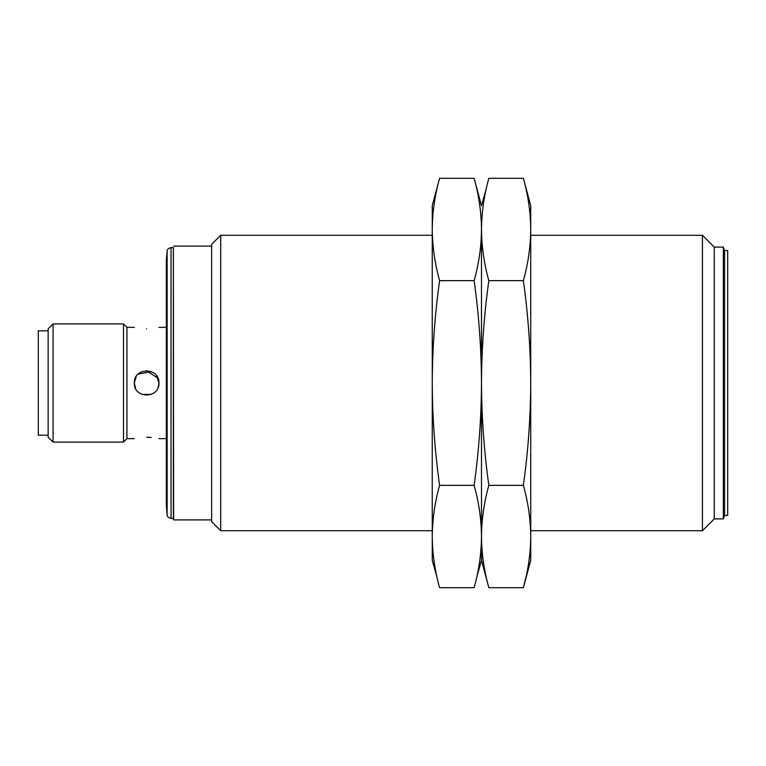 <?xml version="1.0" encoding="UTF-8"?>
<svg xmlns="http://www.w3.org/2000/svg" width="766" height="766" viewBox="0 0 766 766"><rect width="100%" height="100%" fill="white"/><g stroke="black" fill="none" stroke-linecap="round" stroke-linejoin="round"><path stroke-width="1.15" d="M167.141 251.181L167.141 514.819L166.327 505.617L166.327 260.383L167.141 251.181C166.749 249.726 168.06 248.529 171.057 247.581L173.384 247.581L173.384 518.419L173.623 519.894L211.636 519.894M173.384 247.581L173.623 519.894M220.694 530.733L211.636 521.665L211.636 244.335L220.694 235.267L220.694 530.733L432.244 530.733M530.733 530.733L702.432 530.733L702.432 235.267L530.733 235.267M702.432 530.733L714.247 518.908L714.247 247.092L702.432 235.267M714.247 518.908L723.315 518.908L723.315 247.092L714.247 247.092M723.315 518.908L724.569 515.461L724.569 250.539L723.315 247.092M724.569 515.461L727.7 515.461L727.7 250.539L724.569 250.539M146.632 328.738C130.756 327.235 130.756 327.235 146.632 328.738C162.516 327.235 162.516 327.235 146.632 328.738M134.328 327.36L126.936 327.36L126.936 438.64L134.328 438.64M136.224 376.432L134.328 383C133.562 367.125 159.692 367.106 158.945 383L156.503 375.646M151.256 371.587L138.091 374.134M158.945 383C159.721 398.875 133.562 398.895 134.328 383C133.552 398.875 159.711 398.895 158.945 383L158.083 387.519M146.632 437.262C130.756 438.765 130.756 438.765 146.632 437.262C162.516 438.765 162.516 438.765 146.632 437.262L151.295 437.463M126.936 327.36L123.489 323.913L123.489 442.087L126.936 438.64M135.237 378.337L134.328 383L135.534 388.324M142.131 394.461L151.352 394.366M53.074 442.087L48.153 437.166L48.153 328.834L53.074 323.913L53.074 442.087L123.489 442.087M48.153 330.807L38.3 330.807L38.3 435.193L48.153 435.193M157.988 378.251L146.44 370.687M523.379 178.306C528.128 195.273 530.579 212.335 530.733 229.474L530.733 205.728L523.379 178.306L488.832 178.306C484.093 195.273 481.642 212.335 481.488 229.474C481.335 246.614 478.884 263.676 474.135 280.653C478.884 314.606 481.335 348.721 481.488 383C481.642 348.721 484.093 314.606 488.832 280.653C484.093 263.676 481.642 246.614 481.488 229.474C481.335 212.335 478.884 195.273 474.135 178.306C478.884 195.273 481.335 212.335 481.488 229.474L481.488 560.272L476.653 577.497M481.488 536.526C481.642 519.386 484.093 502.324 488.832 485.347C484.093 451.394 481.642 417.279 481.488 383L481.488 560.272L488.832 587.694C484.093 570.727 481.642 553.665 481.488 536.526C481.335 553.665 478.884 570.727 474.135 587.694L439.588 587.694C434.849 570.727 432.397 553.665 432.244 536.526C432.397 519.386 434.849 502.324 439.588 485.347L474.135 485.347C478.884 502.324 481.335 519.386 481.488 536.526C481.642 553.665 484.093 570.727 488.832 587.694L523.379 587.694L525.897 577.497M481.488 229.474L481.488 383C481.335 417.279 478.884 451.394 474.135 485.347M486.314 188.503L481.488 205.728L474.135 178.306L439.588 178.306C434.849 195.273 432.397 212.335 432.244 229.474L432.244 383C432.397 348.721 434.849 314.606 439.588 280.653L474.135 280.653M437.07 577.497L432.244 560.272L432.244 383C432.397 417.279 434.849 451.394 439.588 485.347M439.588 280.653C434.849 263.676 432.397 246.614 432.244 229.474L432.244 205.728L439.588 178.306M530.733 229.474L530.733 560.272L523.379 587.694C528.128 570.727 530.579 553.665 530.733 536.526C530.579 519.386 528.128 502.324 523.379 485.347C528.128 451.394 530.579 417.279 530.733 383C530.579 348.721 528.128 314.606 523.379 280.653C528.128 263.676 530.579 246.614 530.733 229.474M488.832 485.347L523.379 485.347M488.832 280.653L523.379 280.653M171.057 247.581L171.057 518.419L173.384 518.419M167.141 514.819C166.749 516.274 168.06 517.471 171.057 518.419M220.694 235.267L432.244 235.267M173.623 246.106L211.636 246.106M158.945 327.36L166.327 327.36M53.074 323.913L123.489 323.913M158.945 438.64L166.327 438.64"/></g></svg>
